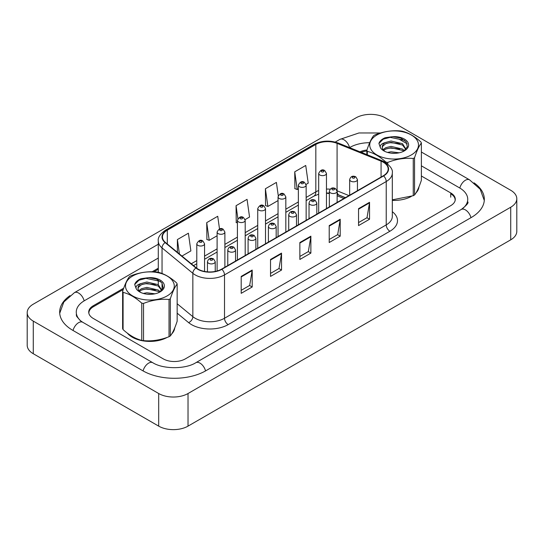 <?xml version="1.0" encoding="UTF-8"?>
<svg xmlns="http://www.w3.org/2000/svg" width="544" height="544" viewBox="0 0 544 544"><rect width="100%" height="100%" fill="white"/><g stroke="black" fill="none" stroke-linecap="round" stroke-linejoin="round"><path stroke-width="0.82" d="M345.297 197.71L337.559 194.582A20.747 11.975 0 0 0 337.13 194.412M127.337 333.132A24.895 14.368 0 0 0 132.287 337.205A24.895 14.368 0 0 0 167.103 337.43A24.895 14.368 0 0 1 132.287 337.205A24.895 14.368 0 0 1 127.337 333.132M383.296 162.228A16.592 9.581 180 0 1 388.158 169A16.592 9.581 180 0 1 383.296 175.773L221.578 269.144A16.592 9.581 180 0 1 196.248 267.859L165.444 242.461A16.592 9.581 180 0 1 162.438 236.966A16.592 9.581 180 0 1 167.3 230.187L315.826 144.439A16.592 9.581 180 0 1 337.083 143.364L381.079 161.153A16.592 9.581 180 0 1 383.296 162.228M383.588 162.058A17.007 9.819 0 0 0 381.317 160.956L337.321 143.167A17.007 9.819 0 0 0 315.534 144.269L167.008 230.017A17.007 9.819 0 0 0 165.104 242.597L195.908 268.002A17.007 9.819 0 0 0 221.87 269.307L383.588 175.943A17.007 9.819 0 0 0 383.588 162.058M241.196 276.406L241.196 293.338L252.198 286.987L252.198 270.055L241.196 276.406M241.196 290.333L249.669 285.444L252.151 270.613A4.148 2.394 -120 0 0 252.198 270.055M249.594 285.484L252.198 286.987M270.531 259.468L270.531 276.406L281.534 270.055L281.534 253.116L270.531 259.468M270.531 273.401L279.004 268.505L281.493 253.674A4.148 2.394 -120 0 0 281.534 253.116M278.929 268.552L281.534 270.055M358.544 208.658L358.544 225.59L369.546 219.239L369.546 202.3L358.544 208.658M358.544 222.584L367.016 217.695L369.498 202.864A4.148 2.394 -120 0 0 369.546 202.3M366.942 217.736L369.546 219.239M329.208 225.59L329.208 242.529L340.204 236.178L340.204 219.239L329.208 225.59M329.208 239.523L337.681 234.634L340.163 219.803A4.148 2.394 -120 0 0 340.204 219.239M337.606 234.675L340.204 236.178M299.866 242.529L299.866 259.468L310.869 253.116L310.869 236.178L299.866 242.529M299.866 256.462L308.346 251.566L310.828 236.742A4.148 2.394 -120 0 0 310.869 236.178M308.271 251.614L310.869 253.116M392.306 200.376A24.895 14.368 0 0 0 411.325 196.425A24.895 14.368 0 0 1 392.306 200.376M415.942 192.95A24.895 14.368 0 0 0 418.962 186.878A24.895 14.368 0 0 1 415.942 192.95M171.72 333.948A24.895 14.368 0 0 0 174.74 327.876A24.895 14.368 0 0 1 171.72 333.948M455.097 200.709A15.558 8.983 0 0 0 455.144 200.015A15.558 8.983 0 0 0 450.731 193.752M366.84 150.987A15.558 8.983 0 0 0 361.236 152.334M158.29 269.266L153.898 271.803M123.243 289.496L93.418 306.721A15.558 8.983 0 0 0 88.856 313.072A15.558 8.983 0 0 0 88.869 313.364M181.948 256.068L190.876 250.913L188.394 233.213L177.392 239.564L177.392 252.314M278.27 195.724L276.4 182.403L265.397 188.754L265.574 205.591M306.054 184.409L308.217 183.165L305.735 165.464L294.732 171.816L294.916 188.652M219.504 228.949L217.729 216.274L206.727 222.625L206.904 239.462M245.106 219.599L249.546 217.036L247.064 199.342L236.062 205.693L236.239 222.523M237.415 222.965L236.062 222.462M236.062 205.693L237.884 218.695M265.397 188.754L267.886 206.448L278.045 200.58M267.886 206.448L265.397 205.523M294.732 171.816L297.221 189.516L298.364 188.85M297.221 189.516L294.732 188.584M206.727 222.625L209.209 240.326L217.104 235.77M209.209 240.326L206.727 239.394M177.392 239.564L179.411 253.98M123.712 288.17L93.269 305.748A15.558 8.983 0 0 0 88.713 312.1A15.558 8.983 0 0 0 93.269 318.451L163.309 358.89A15.558 8.983 0 0 0 185.314 358.89L450.731 205.646A15.558 8.983 0 0 0 455.287 199.294A15.558 8.983 0 0 0 450.731 192.943L421.382 176.004M158.29 268.206L152.143 271.755M366.948 150.015A15.558 8.983 0 0 0 359.999 151.83M462.563 208.658A28.002 16.17 0 0 0 467.738 199.294A28.002 16.17 0 0 0 459.53 187.864L421.382 165.838M369.696 142.691A28.002 16.17 0 0 0 349.887 147.424L349.568 147.614M158.29 258.046L84.47 300.669A28.002 16.17 0 0 0 76.262 312.1A28.002 16.17 0 0 0 81.437 321.463M158.692 393.523A20.747 11.975 0 0 0 188.027 393.523L510.728 207.216A20.747 11.975 0 0 0 516.8 198.744A20.747 11.975 0 0 0 510.728 190.278L385.308 117.871A20.747 11.975 0 0 0 355.973 117.871L33.272 304.178A20.747 11.975 0 0 0 27.2 312.65A20.747 11.975 0 0 0 33.272 321.116L158.692 393.523L158.692 426.129A20.747 11.975 0 0 0 188.027 426.129L510.728 239.822A20.747 11.975 0 0 0 516.8 231.35L516.8 198.744M27.2 312.65L27.2 345.256A20.747 11.975 0 0 0 33.272 353.722L158.692 426.129M69.986 295.63A44.601 25.752 0 0 0 59.67 312.1A44.601 25.752 0 0 0 72.733 330.303L142.773 370.743A44.601 25.752 0 0 0 205.85 370.743L471.267 217.505A44.601 25.752 0 0 0 484.33 199.294A44.601 25.752 0 0 0 474.014 182.832M329.351 193.569A20.747 11.975 0 0 0 326.461 193.276M343.924 198.506L337.13 195.758M376.876 135.021A24.371 14.069 -0 0 0 376.876 154.924A24.371 14.069 -0 0 0 411.346 154.924A24.371 14.069 -0 0 0 411.346 135.021A24.371 14.069 -0 0 0 376.876 135.021M392.306 199.838L413.256 195.711A28.002 16.17 -0 0 0 413.916 195.344A28.002 16.17 -0 0 0 414.555 194.963C416.82 192.12 419.098 187.218 421.382 180.241L421.382 143.011A28.002 16.17 -0 0 0 420.913 141.991C414.671 136.333 408.449 132.743 402.24 131.213A28.002 16.17 -0 0 0 400.472 130.934C391.932 130.206 383.432 131.519 374.972 134.878A28.002 16.17 -0 0 0 374.313 135.252A28.002 16.17 -0 0 0 373.674 135.633C371.382 138.509 369.111 143.412 366.84 150.355A28.002 16.17 -0 0 0 367.316 151.375L367.316 154.788M385.982 162.731L385.982 162.153C379.746 156.502 373.524 152.912 367.316 151.375M385.982 162.153A28.002 16.17 -0 0 0 387.756 162.425L387.756 164.036M413.256 195.711L413.256 158.481C404.79 157.74 396.29 159.059 387.756 162.425M413.256 158.481A28.002 16.17 -0 0 0 413.916 158.114A28.002 16.17 -0 0 0 414.555 157.733L414.555 194.963M399.201 152.803L391.041 151.762L387.505 152.415M395.767 153.279L390.871 153.122M404.43 150.749L402.492 149.056L391.041 146.384L385.73 147.71L383.098 149.661M403.634 151.28L402.492 150.396L391.041 147.73L385.73 149.056L383.69 150.382M405.967 149.199L402.492 143.677L391.041 141.012L385.274 142.562A11.852 6.848 -0 0 0 382.255 147.125A11.852 6.848 -0 0 0 384.894 151.422M405.851 149.45L402.492 145.024L391.041 142.351L385.73 143.677L382.663 146.295L382.276 147.512M403.764 151.212L407.347 146.724L406.15 141.8L400.676 138.088L392.863 136.639L385.213 137.7C381.793 139.142 379.692 141.059 378.916 143.46L380.412 147.696A14.491 8.364 -0 0 0 383.867 150.885A14.491 8.364 -0 0 0 404.355 150.885A14.491 8.364 -0 0 0 407.245 141.44A14.491 8.364 -0 0 0 392.863 136.639M380.412 147.696C379.705 145.391 381.33 143.684 385.274 142.562M366.84 154.598L366.84 150.355M421.382 143.011C419.118 145.846 416.84 150.756 414.555 157.733M399.561 148.906L390.123 148.097L386.362 148.777M399.561 143.528L390.123 142.718L386.362 143.398M404.729 140.359L390.123 137.34L383.207 139.196L378.916 143.46M132.654 276.019A24.371 14.069 -0 0 0 132.654 295.922A24.371 14.069 -0 0 0 167.124 295.922A24.371 14.069 -0 0 0 167.124 276.019A24.371 14.069 -0 0 0 132.654 276.019M130.084 276.25A28.002 16.17 -0 0 0 129.445 276.631C127.16 279.507 124.882 284.417 122.618 291.353A28.002 16.17 -0 0 0 123.087 292.38L123.087 329.603C129.295 335.24 135.517 338.83 141.76 340.381A28.002 16.17 -0 0 0 143.528 340.66C151.994 341.394 160.494 340.082 169.028 336.709A28.002 16.17 -0 0 0 169.687 336.342A28.002 16.17 -0 0 0 170.326 335.961C172.598 333.125 174.876 328.216 177.16 321.239L177.16 284.016A28.002 16.17 -0 0 0 176.684 282.989C170.449 277.338 164.227 273.748 158.018 272.211A28.002 16.17 -0 0 0 156.244 271.939C147.71 271.211 139.21 272.524 130.744 275.883A28.002 16.17 -0 0 0 130.084 276.25M141.76 340.381L141.76 303.158C135.517 297.5 129.295 293.91 123.087 292.38M141.76 303.158A28.002 16.17 -0 0 0 143.528 303.43L143.528 340.66M169.028 336.709L169.028 299.486C160.568 298.744 152.068 300.057 143.528 303.43M169.028 299.486A28.002 16.17 -0 0 0 169.687 299.118A28.002 16.17 -0 0 0 170.326 298.738L170.326 335.961M122.618 291.353L122.618 328.583A28.002 16.17 -0 0 0 123.087 329.603M154.979 293.808L146.819 292.767L143.283 293.42M151.545 294.284L146.642 294.127M160.208 291.747L158.27 290.054L146.819 287.388L141.508 288.714L138.876 290.659M159.406 292.278L158.27 291.4L146.819 288.735L141.508 290.054L139.461 291.38M161.745 290.197L158.27 284.675L146.819 282.01L141.052 283.56A11.852 6.848 -0 0 0 138.033 288.123A11.852 6.848 -0 0 0 140.665 292.427M161.622 290.455L158.27 286.022L146.819 283.356L141.508 284.675L138.434 287.3L138.054 288.51M159.542 292.21L163.125 287.728L161.928 282.798L156.448 279.086L148.634 277.637L140.984 278.705C137.564 280.146 135.47 282.064 134.694 284.458L136.19 288.701A14.491 8.364 -0 0 0 139.645 291.89A14.491 8.364 -0 0 0 160.133 291.89A14.491 8.364 -0 0 0 163.023 282.438A14.491 8.364 -0 0 0 148.634 277.637M136.19 288.701C135.483 286.396 137.102 284.682 141.052 283.56M177.16 284.016C174.889 286.851 172.618 291.761 170.326 298.738M155.339 289.904L145.894 289.095L142.14 289.782M155.339 284.526L145.894 283.716L142.14 284.403M160.507 281.364L145.894 278.344L138.985 280.201L134.694 284.458M392.306 211.677A25.928 14.974 180 0 1 389.898 231.248L228.181 324.612A5.188 2.992 60 0 1 224.509 318.26L386.226 224.896A20.747 11.975 0 0 0 392.306 216.424L392.306 173.067A20.747 11.975 180 0 1 386.226 181.533A5.188 2.992 -120 0 0 383.588 175.943M228.181 324.612A25.928 14.974 180 0 1 191.508 324.612A25.928 14.974 180 0 1 188.605 322.612L177.16 313.174M195.908 268.002A5.188 3.468 129.5 0 0 192.848 273.299L192.848 316.662A20.747 11.975 0 0 0 195.174 318.26A20.747 11.975 0 0 0 224.509 318.26L224.509 274.897A20.747 11.975 180 0 1 192.848 273.299L162.044 247.901A20.747 11.975 180 0 1 158.29 241.026L158.29 272.286M392.306 173.067C392.999 169.823 390.612 166.212 385.152 162.221L382.425 160.902A5.188 2.428 112 0 0 381.317 160.956M382.425 160.902L338.429 143.113C329.841 140.073 321.681 140.515 313.97 144.432A5.188 2.992 60 0 1 315.534 144.269M167.008 230.017A5.188 2.992 -120 0 0 165.444 230.187C160.058 234.056 157.672 237.667 158.29 241.026M165.104 242.597A5.188 3.468 129.5 0 0 162.044 247.901L162.044 273.503M338.429 143.113A5.188 2.428 112 0 0 337.321 143.167M221.87 269.307A5.188 2.992 60 0 1 224.509 274.897L386.226 181.533L386.226 224.896A5.188 2.992 60 0 0 389.898 231.248M162.044 282.955L162.044 287.164M162.044 287.837L162.044 289.945M177.16 303.722L192.848 316.662A5.188 3.468 -50.5 0 1 188.605 322.612M167.3 230.187L167.3 243.991M381.079 161.153L381.079 177.052M337.083 143.364L337.083 190.747M348.969 195.595L337.09 190.794M330.194 189.176A16.592 9.581 0 0 0 326.461 189.081M318.682 190.543A16.592 9.581 0 0 0 315.826 191.862L306.143 197.452M315.826 144.439L315.826 191.862A9.336 5.392 60 0 1 313.895 196.139L306.143 200.614M298.364 201.946L285.824 209.182M278.045 213.676L265.513 220.912M257.734 225.4L245.194 232.642M237.415 237.13L224.883 244.372M217.104 248.86L204.564 256.102M196.785 260.59L191.284 263.765M345.413 197.649L338.932 195.031A9.336 4.372 -68 0 1 337.13 191.78M299.866 243.066L310.828 236.742M329.208 226.127L340.163 219.803M358.544 209.188L369.498 202.864M270.531 260.005L281.493 253.674M241.196 276.937L252.151 270.613M350.805 181.152A3.89 2.244 180 0 1 349.663 179.568C350.662 176.372 352.696 175.447 355.769 176.786L357.442 179.568A3.89 2.244 180 0 1 355.042 181.642A3.89 2.244 180 0 1 350.805 181.152M354.47 176.916A1.299 0.748 0 0 0 352.641 176.916A1.299 0.748 0 0 0 352.641 177.976A1.299 0.748 0 0 0 354.47 177.976A1.299 0.748 0 0 0 354.47 176.916M326.461 208.59L326.461 173.407A3.89 2.244 180 0 1 324.054 175.481A3.89 2.244 180 0 1 319.818 174.991A3.89 2.244 180 0 1 318.682 173.407L318.682 213.078M321.654 171.816A1.299 0.748 0 0 0 323.483 171.816A1.299 0.748 0 0 0 323.483 170.755A1.299 0.748 0 0 0 321.654 170.755A1.299 0.748 0 0 0 321.654 171.816M205.537 370.92A8.296 4.794 -120 0 0 195.833 362.712C185.626 369.308 162.989 369.308 152.789 362.712L82.749 322.272L80.301 320.647L76.609 316.295L76.262 314.636M143.086 370.92A8.296 4.794 -60 0 1 152.789 362.712M73.046 330.487A8.296 4.794 -60 0 1 82.749 322.272M59.718 313.269L63.845 301.981L74.453 292.631A8.296 4.794 60 0 1 78.601 293.046A8.296 4.794 60 0 1 84.157 300.846M335.247 142.066L339.871 139.393A8.296 4.794 60 0 1 344.019 139.808A8.296 4.794 60 0 1 349.574 147.608M484.282 200.464L480.155 189.183L469.547 179.833A8.296 4.794 120 0 0 465.399 180.241A8.296 4.794 120 0 0 459.843 188.047M470.954 217.682A8.296 4.794 -120 0 0 461.251 209.474L195.833 362.712M188.027 426.129L188.027 393.523M33.272 353.722L33.272 321.116M510.728 239.822L510.728 207.216M93.269 306.809L93.269 305.748M450.731 197.18L450.731 192.943M330.487 192.882A3.89 2.244 180 0 1 329.351 191.291C330.344 188.102 332.377 187.177 335.451 188.516L337.13 191.291A3.89 2.244 180 0 1 334.73 193.372A3.89 2.244 180 0 1 330.487 192.882M334.159 188.646A1.299 0.748 0 0 0 332.323 188.646A1.299 0.748 0 0 0 332.323 189.706A1.299 0.748 0 0 0 334.159 189.706A1.299 0.748 0 0 0 334.159 188.646M310.175 204.612A3.89 2.244 180 0 1 309.033 203.021C310.026 199.832 312.066 198.907 315.139 200.246L316.812 203.021A3.89 2.244 180 0 1 314.412 205.095A3.89 2.244 180 0 1 310.175 204.612M313.84 200.376A1.299 0.748 0 0 0 312.004 200.376A1.299 0.748 0 0 0 312.004 201.436A1.299 0.748 0 0 0 313.84 201.436A1.299 0.748 0 0 0 313.84 200.376M289.857 216.342A3.89 2.244 180 0 1 288.721 214.751C289.714 211.562 291.747 210.637 294.821 211.976L296.5 214.751A3.89 2.244 180 0 1 294.1 216.825A3.89 2.244 180 0 1 289.857 216.342M293.529 212.106A1.299 0.748 0 0 0 291.693 212.106A1.299 0.748 0 0 0 291.693 213.166A1.299 0.748 0 0 0 293.529 213.166A1.299 0.748 0 0 0 293.529 212.106M269.545 228.065A3.89 2.244 180 0 1 268.403 226.481C269.396 223.292 271.429 222.367 274.509 223.706L276.182 226.481A3.89 2.244 180 0 1 273.782 228.555A3.89 2.244 180 0 1 269.545 228.065M273.21 223.836A1.299 0.748 0 0 0 271.374 223.836A1.299 0.748 0 0 0 271.374 224.89A1.299 0.748 0 0 0 273.21 224.89A1.299 0.748 0 0 0 273.21 223.836M306.143 220.32L306.143 185.13A3.89 2.244 180 0 1 303.742 187.204A3.89 2.244 180 0 1 299.506 186.721A3.89 2.244 180 0 1 298.364 185.13L298.364 224.808M301.335 183.546A1.299 0.748 0 0 0 303.171 183.546A1.299 0.748 0 0 0 303.171 182.485A1.299 0.748 0 0 0 301.335 182.485A1.299 0.748 0 0 0 301.335 183.546M285.824 232.05L285.824 196.86A3.89 2.244 180 0 1 283.424 198.934A3.89 2.244 180 0 1 279.188 198.451A3.89 2.244 180 0 1 278.045 196.86L278.045 236.538M281.024 195.276A1.299 0.748 0 0 0 282.853 195.276A1.299 0.748 0 0 0 282.853 194.215A1.299 0.748 0 0 0 281.024 194.215A1.299 0.748 0 0 0 281.024 195.276M265.513 243.773L265.513 208.59A3.89 2.244 180 0 1 263.112 210.664A3.89 2.244 180 0 1 258.869 210.181A3.89 2.244 180 0 1 257.734 208.59L257.734 248.268M260.705 207.006A1.299 0.748 0 0 0 262.541 207.006A1.299 0.748 0 0 0 262.541 205.945A1.299 0.748 0 0 0 260.705 205.945A1.299 0.748 0 0 0 260.705 207.006M249.227 239.795A3.89 2.244 180 0 1 248.091 238.211C249.084 235.022 251.117 234.097 254.191 235.436L255.87 238.211A3.89 2.244 180 0 1 253.463 240.285A3.89 2.244 180 0 1 249.227 239.795M252.892 235.566A1.299 0.748 0 0 0 251.063 235.566A1.299 0.748 0 0 0 251.063 236.62A1.299 0.748 0 0 0 252.892 236.62A1.299 0.748 0 0 0 252.892 235.566M228.915 251.525A3.89 2.244 180 0 1 227.773 249.941C228.766 246.745 230.799 245.82 233.879 247.166L235.552 249.941A3.89 2.244 180 0 1 233.152 252.015A3.89 2.244 180 0 1 228.915 251.525M232.58 247.289A1.299 0.748 0 0 0 230.744 247.289A1.299 0.748 0 0 0 230.744 248.35A1.299 0.748 0 0 0 232.58 248.35A1.299 0.748 0 0 0 232.58 247.289M208.597 263.255A3.89 2.244 180 0 1 207.454 261.671C208.454 258.475 210.487 257.55 213.561 258.89L215.234 261.671A3.89 2.244 180 0 1 212.833 263.745A3.89 2.244 180 0 1 208.597 263.255M212.262 259.019A1.299 0.748 0 0 0 210.433 259.019A1.299 0.748 0 0 0 210.433 260.08A1.299 0.748 0 0 0 212.262 260.08A1.299 0.748 0 0 0 212.262 259.019M245.194 255.503L245.194 220.32A3.89 2.244 180 0 1 242.794 222.394A3.89 2.244 180 0 1 238.558 221.904A3.89 2.244 180 0 1 237.415 220.32L237.415 259.998M240.387 218.729A1.299 0.748 0 0 0 242.223 218.729A1.299 0.748 0 0 0 242.223 217.675A1.299 0.748 0 0 0 240.387 217.675A1.299 0.748 0 0 0 240.387 218.729M224.883 267.233L224.883 232.05A3.89 2.244 180 0 1 222.482 234.124A3.89 2.244 180 0 1 218.239 233.634A3.89 2.244 180 0 1 217.104 232.05L217.104 270.98M220.075 230.459A1.299 0.748 0 0 0 221.911 230.459A1.299 0.748 0 0 0 221.911 229.405A1.299 0.748 0 0 0 220.075 229.405A1.299 0.748 0 0 0 220.075 230.459M204.564 271.449L204.564 243.78A3.89 2.244 180 0 1 202.164 245.854A3.89 2.244 180 0 1 197.928 245.364A3.89 2.244 180 0 1 196.785 243.78L196.785 268.28M199.757 242.189A1.299 0.748 0 0 0 201.593 242.189A1.299 0.748 0 0 0 201.593 241.128A1.299 0.748 0 0 0 199.757 241.128A1.299 0.748 0 0 0 199.757 242.189M313.97 144.432L165.444 230.187M455.144 200.015L455.144 200.525M158.29 280.201L158.29 284.39M338.932 195.031L337.13 194.385M329.351 193.045L326.461 193.018M318.682 194.181L313.895 196.139M298.364 205.102L285.824 212.337M278.045 216.832L265.513 224.067M257.734 228.562L245.194 235.797M237.415 240.292L224.883 247.527M217.104 252.015L204.564 259.257M196.785 263.745L193.535 265.622M349.663 195.187L349.663 179.568M357.442 190.699L357.442 179.568M326.461 173.407L324.782 170.626C322.524 169 320.491 169.925 318.682 173.407M467.738 201.838C468.894 202.681 466.732 205.224 461.251 209.474M399.507 139.393L407.259 143.868M421.382 152.028L469.547 179.833M339.871 139.393L358.958 132.967L380.528 132.981M74.453 292.631L158.29 244.229M329.351 206.917L329.351 191.291M337.13 202.429L337.13 191.291M309.033 218.647L309.033 203.021M316.812 214.159L316.812 203.021M288.721 230.377L288.721 214.751M296.5 225.889L296.5 214.751M268.403 242.107L268.403 226.481M276.182 237.612L276.182 226.481M306.143 185.13L304.463 182.356C302.212 180.73 300.179 181.655 298.364 185.13M285.824 196.86L284.152 194.086C281.894 192.46 279.861 193.385 278.045 196.86M265.513 208.59L263.833 205.816C261.582 204.184 259.542 205.108 257.734 208.59M248.091 253.837L248.091 238.211M255.87 249.342L255.87 238.211M227.773 265.567L227.773 249.941M235.552 261.072L235.552 249.941M207.454 271.85L207.454 261.671M215.234 271.429L215.234 261.671M245.194 220.32L243.522 217.546C241.264 215.914 239.231 216.838 237.415 220.32M224.883 232.05L223.203 229.276C220.946 227.644 218.912 228.568 217.104 232.05M204.564 243.78L202.892 241.006C200.634 239.374 198.601 240.298 196.785 243.78"/></g></svg>
